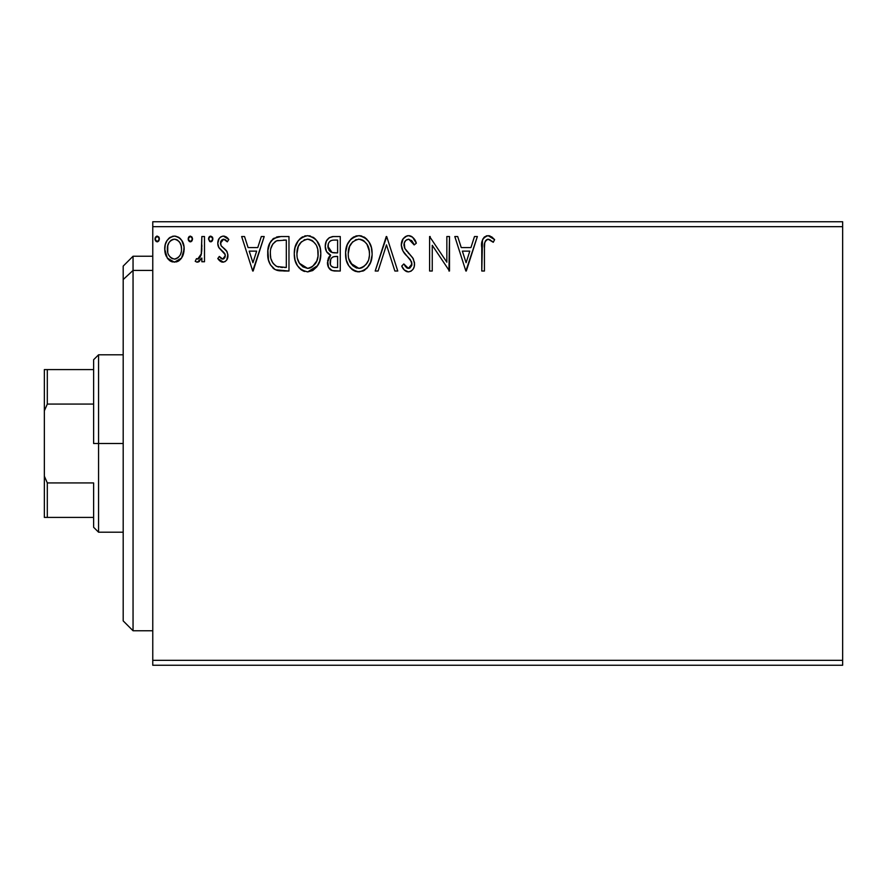 <?xml version="1.0" encoding="UTF-8"?>
<svg xmlns="http://www.w3.org/2000/svg" width="887" height="887" viewBox="0 0 887 887"><rect width="100%" height="100%" fill="white"/><g stroke="black" fill="none" stroke-linecap="round" stroke-linejoin="round"><path stroke-width="1.33" d="M152.764 665.25L842.65 665.25L152.764 665.25L152.764 226.673L842.65 226.673L842.65 660.327L152.764 660.327L152.764 665.25M842.65 221.75L152.764 221.75L152.764 660.327L842.65 660.327L842.65 665.25L842.65 226.673L152.764 226.673L152.764 221.75L842.65 221.75L842.65 226.673L842.65 221.75M181.58 258.006L183.554 253.737L184.019 246.819L181.791 240.51L178.697 237.284L174.429 236.086L170.149 237.295L167.066 240.521L165.259 244.612L164.738 250.256L166.113 255.966L168.641 259.703L172.289 261.898L176.557 261.898L180.216 259.68L181.58 258.017L184.163 249.07C184.23 241.907 180.981 237.583 174.429 236.086C167.876 237.594 164.627 241.918 164.705 249.07L167.277 258.028L174.429 262.186L181.58 258.006M201.848 236.53L204.498 236.53L201.848 236.53L201.238 254.514L199.852 257.74L198.111 259.037L196.482 258.638L195.218 261.321L196.958 262.153L198.81 261.776L201.848 258.028L201.848 261.743L204.498 261.743L204.498 236.53L204.498 261.743L204.498 236.53L201.848 236.53L201.438 253.66L197.668 259.093L196.482 258.638L195.218 261.321L197.236 262.186L201.848 258.028L201.848 261.743L204.498 261.743L201.848 261.743M222.892 262.186L225.098 261.587L226.739 259.98L227.892 254.569L226.462 250.677L221.051 245.644L220.619 241.829L221.728 240L223.668 239.191L225.797 240.055L227.305 241.841L228.824 239.501L226.54 237.073L223.369 236.086L220.941 236.751L219.133 238.536L217.77 243.371L218.956 247.795L225.121 254.514L225.132 256.853L223.834 258.749L221.65 258.816L219.322 256.432L217.77 258.594L219.943 260.989L222.892 262.186C226.318 261.477 228.003 259.27 227.937 255.567L227.094 251.686L221.051 245.644L220.419 243.238L223.668 239.191L227.305 241.841L228.824 239.501L223.369 236.086C219.61 236.896 217.747 239.324 217.77 243.371L218.645 247.273L224.655 253.405L225.287 255.7L222.726 259.093L219.322 256.432L217.77 258.594L223.469 262.153M280.957 236.53L273.695 238.359L269.914 243.038L267.896 250.311L268.495 259.991L270.435 264.88L275.003 269.504L279.571 270.812L288.974 271.023L288.974 236.53L280.957 236.53C271.755 237.783 267.342 243.393 267.741 253.349C267.342 260.423 269.936 265.9 275.535 269.781L288.974 271.023L288.974 236.53L288.974 271.023L283.751 271.023M329.121 237.771L333.368 236.53L340.264 236.53L332.481 236.574L329.155 237.749L326.338 241.142L325.23 246.32L326.549 251.62L330.674 255.146L327.625 260.412L328.512 267.32L332.093 270.602L340.264 271.023L340.264 236.53L340.264 271.023L340.264 236.53L333.368 236.53C327.979 237.361 325.263 240.632 325.23 246.32C325.207 250.444 327.015 253.383 330.674 255.146L327.447 262.485C327.491 267.918 330.141 270.768 335.386 271.023L340.264 271.023L335.386 271.023M378.095 271.023L375.201 271.023L386.266 236.53L375.201 271.023L378.095 271.023L386.488 244.856L394.87 271.023L397.764 271.023L386.699 236.53L397.764 271.023L386.699 236.53L375.201 271.023L378.095 271.023L386.488 244.856L394.87 271.023L397.764 271.023L394.87 271.023M446.848 236.53L446.848 262.197L429.596 236.53L429.596 271.023L432.257 271.023L432.257 245.3L449.498 271.023L449.498 236.53L446.848 236.53L449.498 236.53L446.848 236.53L446.848 262.197L429.596 236.53L429.596 271.023L432.257 271.023L432.257 245.3L449.498 271.023L449.498 236.53L448.944 271.023M484.435 248.083L484.734 242.761L486.364 239.823L489.025 239.324L493.261 242.284L494.613 239.634L491.775 236.896L488.094 235.654L484.535 236.896L482.473 240.089L481.785 271.023L484.435 271.023L484.435 248.083C483.637 243.858 484.867 240.887 488.116 239.191L493.261 242.284L494.613 239.634L488.094 235.654C482.827 237.439 480.721 241.475 481.785 247.739L481.785 271.023L484.435 271.023L484.446 246.741M474.478 236.53L477.361 236.53L466.307 271.023L477.361 236.53L474.478 236.53L470.93 247.584L461.24 247.584L457.692 236.53L454.809 236.53L465.863 271.023L477.361 236.53L474.478 236.53L470.93 247.584L461.24 247.584L457.692 236.53L454.809 236.53L465.863 271.023L454.809 236.53L457.692 236.53M408.585 235.654L405.47 236.519L403.142 238.803L401.301 244.989L403.008 251.121L411.501 261.643L411.712 265.546L409.927 268.007L406.834 267.929L403.818 263.949L401.744 266.078L404.306 269.97L408.397 271.91L411.08 271.156L413.087 269.216L414.218 266.643L414.484 262.497L412.655 257.762L404.827 248.415L404.25 242.96L405.891 240.31L408.774 239.191L412.211 241.275L414.174 244.934L416.336 243.182L412.544 237.139L408.585 235.654C403.773 236.696 401.345 239.812 401.301 244.989C401.678 249.424 403.585 253.139 407.033 256.121L410.304 259.547L411.912 264.004L408.441 268.373L403.818 263.949L401.744 266.078C402.964 269.326 405.182 271.278 408.397 271.91C412.555 271.023 414.606 268.329 414.562 263.86L413.209 258.616L404.827 248.415L403.951 245.034C404.006 241.707 405.614 239.756 408.774 239.191L414.174 244.934L416.336 243.182C415.183 238.969 412.599 236.463 408.585 235.654L409.295 235.687M372.108 253.627C372.23 243.803 367.795 237.816 358.803 235.654C349.811 237.893 345.409 243.936 345.575 253.793C345.398 263.749 349.877 269.781 359.013 271.91C367.939 269.559 372.307 263.472 372.108 253.627L371.365 247.495L368.903 241.841L364.657 237.383L359.579 235.676L355.731 236.097L350.609 239.468L347.294 244.69L345.62 252.241L346.307 259.991L348.768 265.723L353.07 270.202L357.45 271.81L363.226 270.978L367.174 268.007L370.566 262.319L372.063 255.179M320.806 253.627L320.063 247.495L316.703 240.577L313.355 237.383L307.501 235.654L301.647 237.428L298.32 240.665L295.005 247.639L294.273 253.793L295.005 259.991L297.478 265.723L301.78 270.202L307.711 271.91L312.745 270.546L316.859 266.81L319.708 261.066L320.806 253.638C320.939 243.803 316.493 237.816 307.501 235.654C298.52 237.893 294.107 243.936 294.273 253.793C294.107 263.749 298.575 269.781 307.711 271.91C316.637 269.559 321.005 263.472 320.806 253.627M261.321 236.53L264.204 236.53L253.15 271.023L264.204 236.53L261.321 236.53L257.773 247.584L248.083 247.584L244.535 236.53L241.652 236.53L252.706 271.023L264.204 236.53L261.321 236.53L257.773 247.584L248.083 247.584L244.535 236.53L241.652 236.53L252.706 271.023L241.652 236.53L244.535 236.53M212.902 238.969L212.359 237.062L210.696 236.086L209.033 237.073L208.478 238.969L209.742 241.574L211.195 241.774L212.359 240.865L212.902 238.969L210.696 236.086L208.478 238.969L210.696 241.841L212.902 238.969M192.568 238.969L192.013 237.062L190.35 236.086L188.698 237.073L188.144 238.969L189.397 241.574L190.849 241.774L192.013 240.865L192.568 238.969L190.35 236.086L188.144 238.969L190.35 241.841L192.568 238.969M159.394 238.969L158.851 237.062L157.187 236.086L155.524 237.073L154.97 238.969L156.223 241.574L157.675 241.774L158.851 240.865L159.394 238.969L157.187 236.086L154.97 238.969L157.187 241.841L159.394 238.969M484.435 271.023L481.785 271.023M481.796 246.065L481.863 244.413M481.874 244.235L482.007 242.55M482.051 242.195L482.173 241.308M482.572 239.812L483.093 238.647M483.748 237.683L484.535 236.896M486.12 235.975L486.93 235.754M489.07 235.731L490.034 235.986M494.613 239.634L493.261 242.284L491.631 240.909M490.323 239.956L487.462 239.268M484.734 242.761L485.533 240.721M484.69 243.005L484.59 243.803M484.635 243.415L484.446 246.719M466.096 262.707L462.371 251.132L469.8 251.132L466.096 262.707L462.371 251.132L469.8 251.132L466.096 262.707M432.257 271.023L429.596 271.023L429.596 236.53L430.206 236.53M409.306 235.698L410.005 235.82M410.703 236.042L411.967 236.707M414.162 238.947L415.748 241.807M416.336 243.182L414.174 244.934L413.309 243.049M411.413 240.377L412.211 241.275M406.922 239.623L405.414 240.787M405.182 241.076L404.705 241.841M403.973 244.513L404.006 245.91M404.372 247.406L405.259 249.18M406.157 250.467L406.834 251.32M407.998 252.651L409.217 253.926M410.149 254.868L411.036 255.833M413.508 259.226L412.655 257.762M414.484 265.28L414.218 266.621M414.207 266.677L413.098 269.204M413.087 269.216L411.08 271.156L408.397 271.91M407.211 271.777L405.692 271.123M404.904 270.546L404.306 269.981M401.744 266.078L403.818 263.949L404.217 264.703M406.834 267.929L404.871 265.79M407.599 268.262L409.206 268.295M411.723 265.501L411.812 262.807M407.033 256.121L403.895 252.485M402.288 249.668L401.756 248.183M401.334 245.788L401.323 244.158M402.321 240.211L403.13 238.825M403.175 238.769L406.945 235.864M407.066 235.831L407.765 235.698M415.138 240.565L414.772 239.911M411.867 264.781L411.712 265.546M372.063 255.223L371.93 256.698M371.376 259.78L371.01 261.066M370.566 262.319L369.89 263.905M369.857 263.971L367.174 267.996M364.834 270.047L363.226 270.978M354.168 270.823L355.92 271.489L354.157 270.812M353.081 270.202L351.596 269.083M350.687 268.196L348.757 265.701M347.316 262.973L346.85 261.809M346.218 259.658L345.753 256.931M345.575 253.793L345.62 252.241M345.753 250.655L345.997 249.047M346.75 246.12L347.283 244.734M348.768 241.874L349.622 240.665M350.609 239.479L352.072 238.071M352.937 237.428L354.057 236.774M355.754 236.086L357.217 235.765M360.388 235.754L361.841 236.075M364.989 237.616L366.985 239.368M368.005 240.565L368.87 241.796M369.28 242.45L371.365 247.495M364.657 237.383L363.992 236.973M358.27 239.213L358.891 239.191C366.065 240.976 369.58 245.799 369.458 253.638L369.325 251.221M360.122 239.268L362.65 240.078L360.122 239.268M364.069 240.987L367.096 244.457M369.059 249.524L369.458 253.638C369.624 261.554 366.098 266.466 358.891 268.373C351.662 266.543 348.103 261.687 348.225 253.804L348.258 255.046L348.225 253.804C348.059 245.843 351.618 240.965 358.891 239.191M368.105 260.978L365.976 264.614M348.369 256.288L348.258 255.046M350.764 263.317L358.891 268.373L360.133 268.273L356.441 267.985L352.649 265.634L348.824 258.749M355.255 240.011L356.419 239.557M349.6 246.431L352.76 241.73L350.188 245.156M348.813 248.826L348.225 253.804L349.589 246.453M360.621 268.173L362.04 267.697M362.495 267.486L360.133 268.273M366.974 263.217L363.57 266.843M366.996 263.184L367.484 262.319M369.314 256.143L368.881 258.605M334.554 271.012L333.745 270.934M331.206 270.236L330.618 269.881M330.574 269.848L329.897 269.282M329.376 268.717L328.5 267.309M328.168 266.532L327.558 264.182M328.19 258.416L329.82 255.899M329.432 254.514L328.301 253.737M327.325 252.751L326.571 251.653M326.039 250.577L325.551 249.092M325.23 246.32L325.263 245.422M325.341 244.557L326.349 241.131M326.483 240.854L327.259 239.612M329.897 255.822L329.21 256.609M328.966 250.167L330.286 251.586L328.135 248.305L328.334 243.748L327.891 246.32C328.135 242.084 330.363 240 334.587 240.067L337.614 240.067L337.614 252.895L332.048 252.485L336.273 252.895L332.048 252.485L327.891 246.32L328.035 247.872M333.9 267.43L334.865 267.486C331.694 267.342 330.108 265.656 330.097 262.419C330.241 258.405 332.292 256.41 336.262 256.432L337.614 256.432L337.614 267.486L333.867 267.43L331.25 266.144L332.614 267.109M330.097 262.419L330.341 264.393L330.729 259.326L330.097 262.419M336.262 256.432L333.811 256.665L337.614 256.432L337.614 267.486L334.865 267.486M332.647 257.086L333.811 256.665M331.361 258.25L330.94 258.893M331.128 252.108L330.286 251.586M330.962 240.621L332.581 240.2M328.334 243.748L328.855 242.628M331.25 266.144L330.341 264.393M330.729 259.326L331.683 257.851M320.761 255.212L320.639 256.698M319.265 262.33L317.723 265.512M317.701 265.546L307.711 271.91M304.596 271.489L302.888 270.823M301.746 270.191L300.305 269.083M299.396 268.196L297.455 265.69M295.992 262.918L295.559 261.809M294.916 259.647L294.451 256.953M294.451 250.699L294.695 249.047M295.449 246.12L295.981 244.734M297.422 241.951L298.298 240.699M299.307 239.468L300.771 238.071M301.635 237.428L302.755 236.774M304.463 236.086L305.915 235.765M309.064 235.754L310.539 236.075M313.688 237.605L315.705 239.39M317.978 242.45L319.043 244.524M319.353 245.3L320.063 247.506M298.298 246.431L301.458 241.73L298.897 245.156M306.969 239.213L307.589 239.191C314.763 240.976 318.289 245.799 318.156 253.638L318.023 251.221M308.21 239.213L310.04 239.545M318.023 256.155L318.156 253.638C318.322 261.554 314.796 266.466 307.589 268.373L302.91 266.887L299.462 263.317L307.589 268.373C300.36 266.543 296.801 261.687 296.934 253.804L296.968 255.046L296.934 253.804C296.757 245.843 300.316 240.965 307.589 239.191M297.067 256.288L296.968 255.046M303.953 240.011L305.128 239.557M297.511 248.826L296.934 253.804L298.298 246.453M317.757 249.524L318.023 256.143L316.803 260.978L317.579 258.594M312.778 240.987L315.794 244.457M307.589 268.373L308.842 268.273L307.589 268.373M309.319 268.173L310.738 267.697M311.204 267.486L308.842 268.273M316.803 260.978L312.279 266.843M315.694 263.184L316.182 262.319M279.571 270.812L278.352 270.635M277.831 270.535L276.522 270.18M274.482 269.216L273.595 268.595M273.484 268.506L272.897 267.996M269.371 262.685L268.994 261.687M268.905 261.41L268.118 258.184M267.929 256.775L267.83 255.744M267.785 251.775L267.885 250.345M268.395 247.285L269.437 244.091M269.914 243.038L269.304 244.424M269.925 243.005L270.646 241.719M270.69 241.652L271.511 240.466M272.509 239.346L273.695 238.359M272.564 239.302L273.706 238.348M276.434 237.095L277.409 236.851M277.908 236.762L279.438 236.585M271.999 245.433L270.978 248.205L272.863 243.947L276.367 240.954L275.037 241.707M276.788 240.787L286.313 240.067L286.313 267.486L276.944 266.521C272.231 263.55 270.047 259.159 270.391 253.349L270.468 255.301L270.391 253.349C270.069 247.961 272.054 243.825 276.367 240.954L278.086 240.455M278.795 267.054L277.853 266.832M282.643 267.453L280.713 267.32M270.701 257.23L270.468 255.301M272.653 262.707L271.123 259.126M276.068 266.1L273.185 263.517M272.852 243.958L271.278 247.207M252.939 262.707L249.214 251.132L256.642 251.132L252.939 262.707L249.214 251.132L256.642 251.132L252.939 262.707M222.072 262.097L221.306 261.842M220.564 261.443L219.965 261M219.477 260.578L218.79 259.88M217.77 258.594L219.322 256.432L219.643 256.897M220.264 257.685L221.284 258.594M222.171 259.015L223.302 259.004M224.644 257.917L225.121 256.886M225.143 256.809L225.176 254.702M224.965 254.037L224.655 253.405M223.413 251.963L222.737 251.387M222.726 251.376L221.994 250.81M218.645 247.273L217.969 245.377M218.191 246.187L217.88 244.867M217.825 244.38L217.792 242.728M217.836 242.107L218.512 239.656M220.342 237.184L222.737 236.13M223.369 236.086L223.923 236.119M224.71 236.252L227.915 238.259M228.824 239.501L227.305 241.841L226.617 240.898M225.243 239.656L222.959 239.279M221.262 240.543L220.464 243.87M220.419 243.238L221.051 245.644M221.218 245.899L221.783 246.542M222.393 247.096L224.81 248.981M227.66 257.884L227.294 258.96M226.739 259.969L225.121 261.576M227.881 256.731L227.926 256.155M226.54 237.073L224.2 236.153M225.243 255.101L225.287 255.7M210.696 241.841L208.478 238.969M208.789 237.505L209.731 236.374M212.37 237.073L212.769 237.96M199.475 261.343L198.045 262.075M198.522 258.893L196.482 258.638L197.668 259.093L196.482 258.638L195.218 261.321L196.958 262.153M201.005 255.378L201.526 253.117M201.682 251.498L201.792 249.336M201.792 249.325L201.815 248.194M201.837 247.163L201.848 245M189.397 241.574L188.277 240.011M188.443 237.505L189.386 236.374M179.141 260.634L177.611 261.532M172.266 261.898L170.526 261.177M170.138 260.933L169.461 260.434M167.277 258.028L167.92 258.893M166.168 256.088L165.359 253.959M165.292 253.704L164.849 251.453M165.259 244.624L164.838 246.83M165.681 243.293L166.179 242.129M166.224 242.04L167.055 240.543M168.397 238.769L169.539 237.727M172.2 236.385L173.253 236.164M174.983 236.119L173.863 236.119M175.559 236.164L178.708 237.295M179.54 237.893L180.726 239.058M181.159 239.601L181.746 240.444M181.791 240.51L182.789 242.362M183.254 243.515L183.853 245.71M183.853 245.732L184.03 246.841M184.163 249.07L184.119 250.256M184.019 251.398L182.966 255.456M182.744 255.944L182.267 256.886M169.472 241.918L171.269 240.166L174.429 239.191L172.754 239.446M167.743 252.407L167.754 245.721L167.355 249.047C167.233 243.714 169.594 240.421 174.429 239.191C179.274 240.421 181.635 243.714 181.502 249.047L181.114 245.721L181.502 249.047C181.624 254.403 179.263 257.751 174.429 259.093C169.605 257.74 167.244 254.392 167.355 249.047L167.455 250.766M172.765 258.816L171.291 258.062M170.005 256.864L168.918 255.334M171.235 240.189L170.603 240.676M176.092 239.435L174.429 239.191L177.6 240.166L179.85 242.617L179.119 241.552M177.6 240.166L176.757 239.701M174.429 259.093L175.293 259.015L174.429 259.093M176.524 258.66L175.271 259.026M178.664 257.097L177.6 258.05M179.839 255.511L179.296 256.332M156.234 241.574L155.114 240.011M155.28 237.505L156.677 236.164M158.74 236.918L159.261 237.96M159.272 237.971L158.851 237.062M362.65 240.078L363.559 240.61M366.93 244.202L369.325 251.165M335.208 252.884L334.144 252.828M333.623 252.784L332.57 252.629M329.687 241.519L330.74 240.732M334.587 240.067L337.614 240.067L337.614 252.895L336.273 252.895M299.429 244.224L300.25 243.049M311.348 240.078L312.257 240.61M316.792 246.386L317.579 248.737M299.462 263.317L297.522 258.749M283.463 240.067L286.313 240.067L286.313 267.486L284.572 267.486M167.754 245.721L169.007 242.617M171.269 240.166L172.777 239.435M179.85 242.617L181.114 245.721M181.502 249.047L181.48 249.89M181.125 252.407L180.715 253.704M171.269 258.039L170.027 256.886M133.05 270.435L133.05 256.243L133.05 270.435L152.764 270.435L133.05 270.435L133.05 630.757L133.05 270.435L123.193 279.538L133.05 270.435M123.193 266.1L123.193 279.538L123.193 266.1L133.05 256.243L152.764 256.243M123.193 620.9L123.193 279.538L123.193 620.9L133.05 630.757L152.764 630.757M93.623 369.58L93.623 443.5L98.557 443.5L98.557 354.8L98.557 443.5L123.193 443.5L98.557 443.5L98.557 532.2L98.557 443.5L93.623 443.5L93.623 359.723L93.623 369.58L44.35 369.58L44.35 410.825L47.31 404.073L93.623 404.073L47.31 404.073L47.31 369.58L47.31 404.073L44.35 410.825L44.35 369.58L93.623 369.58M93.623 482.927L93.623 527.277L93.623 482.927L47.31 482.927L44.35 476.175L44.35 410.825L44.35 517.42L93.623 517.42L47.31 517.42L47.31 482.927L47.31 517.42L44.35 517.42L44.35 476.175L47.31 482.927L93.623 482.927M93.623 359.723L98.557 354.8L123.193 354.8M123.193 532.2L98.557 532.2L93.623 527.277"/></g></svg>
